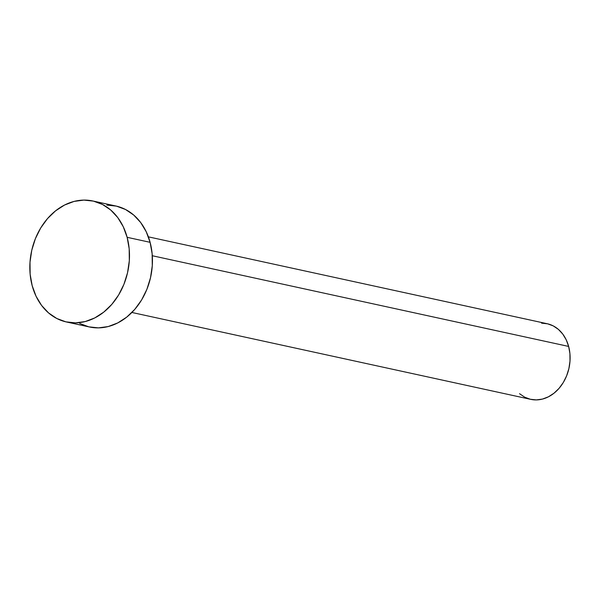 <?xml version="1.0" encoding="UTF-8"?>
<svg xmlns="http://www.w3.org/2000/svg" width="600" height="600" viewBox="0 0 600 600"><rect width="100%" height="100%" fill="white"/><g stroke="black" fill="none" stroke-linecap="round" stroke-linejoin="round"><path stroke-width="0.9" d="M131.903 312.472L530.73 399.353A38.7 30.742 -77.7 0 0 561.435 385.327A38.7 30.742 -77.7 0 0 568.643 346.433L152.295 255.735L568.643 346.433A38.7 30.742 -77.7 0 0 547.2 323.73L148.38 236.85M66.48 321.983L89.445 326.985A61.912 49.185 -77.7 0 0 138.57 304.553A61.912 49.185 -77.7 0 0 150.105 242.317L127.14 237.315L150.105 242.317A61.912 49.185 -77.7 0 0 115.8 205.987L92.835 200.985A61.912 49.185 102.3 0 1 127.14 237.315A61.912 49.185 102.3 0 1 115.605 299.55A61.912 49.185 102.3 0 1 66.48 321.983A61.912 49.185 102.3 0 1 32.175 285.653A61.912 49.185 102.3 0 1 43.71 223.417A61.912 49.185 102.3 0 1 92.835 200.985M106.823 205.095L116.43 206.13L125.505 209.49L133.703 215.032L140.708 222.562L146.243 231.772L150.105 242.317L152.145 253.792L152.28 265.755L150.502 277.748L146.895 289.305L141.578 299.985L134.767 309.382L126.72 317.13L117.743 322.928L108.188 326.558L98.422 327.877L88.815 326.843L79.74 323.483M32.175 285.653L30.135 274.178L30 262.215L31.77 250.222L35.385 238.665L40.703 227.985L47.513 218.587L55.56 210.847L64.537 205.042L74.085 201.413L83.858 200.093L93.465 201.127L102.54 204.487L110.738 210.03L117.743 217.56L123.278 226.77L127.14 237.315L129.18 248.79L129.315 260.752L127.538 272.745L123.93 284.303L118.613 294.983L111.802 304.38L103.755 312.12L94.778 317.925L85.222 321.555L75.457 322.875L65.85 321.84L56.775 318.48L48.578 312.938L41.572 305.415L36.037 296.197L32.175 285.653M541.59 323.168L547.59 323.812L553.268 325.913L558.39 329.377L562.763 334.08L566.227 339.84L568.643 346.433L569.918 353.603L570 361.08L568.89 368.572L566.632 375.803L563.31 382.478L559.058 388.35L554.025 393.188L548.415 396.81L542.445 399.082L536.34 399.908L530.332 399.263L524.662 397.162L519.54 393.697"/></g></svg>
